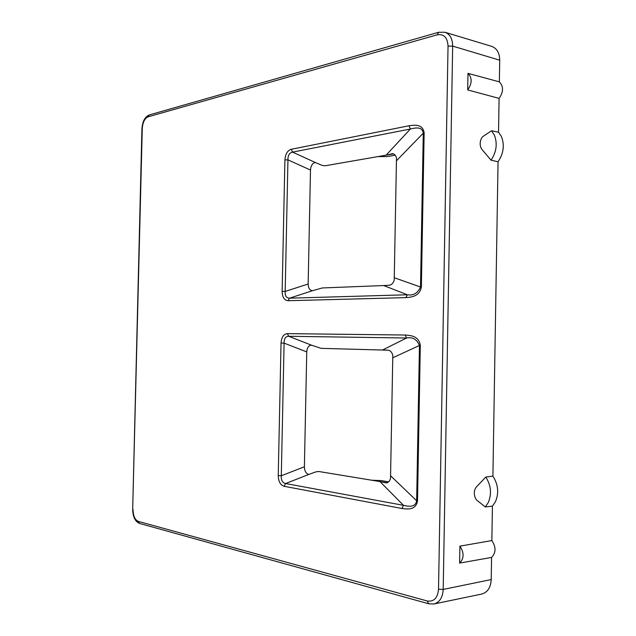 <?xml version="1.0" encoding="UTF-8"?>
<svg xmlns="http://www.w3.org/2000/svg" width="636" height="636" viewBox="0 0 636 636"><rect width="100%" height="100%" fill="white"/><g stroke="black" fill="none" stroke-linecap="round" stroke-linejoin="round"><path stroke-width="0.95" d="M444.938 32.245C449.954 34.121 452.53 38.74 452.665 46.102L499.721 60.205C499.562 52.907 496.883 48.296 491.684 46.364L444.938 32.245L438.609 32.285L437.298 34.797L148.053 116.825C144.674 118.407 142.742 122.319 142.273 128.567L141.923 128.814M491.04 160.185C496.509 151.917 497.614 143.545 494.355 135.063L491.525 130.77L483.821 135.921C480.442 137.646 478.471 145.183 482.175 149.706L491.04 160.185L498.052 161.767L492.908 476.125L485.801 477.048L476.539 486.81C472.659 491.04 474.384 498.87 477.723 500.945L485.308 506.924L492.415 506.145L491.851 540.568C496.16 547.111 496.072 552.732 491.572 557.43L491.215 579.571C490.73 587.569 487.55 592.394 481.683 594.064L433.983 603.977C439.643 602.348 442.72 597.498 443.197 589.421L491.215 579.571M499.721 60.205L499.363 81.869L467.985 73.347L467.698 89.93L499.093 98.389C503.569 91.934 503.664 86.424 499.363 81.869M499.093 98.389L498.537 132.201L501.43 136.549C504.722 145.072 503.601 153.483 498.052 161.767M492.415 506.145L495.468 501.701C499.069 493.003 498.219 484.473 492.908 476.125M491.572 557.43L459.621 563.083L459.908 546.141C464.216 552.764 464.121 558.416 459.621 563.083M491.851 540.568L459.908 546.141M491.525 130.77L498.537 132.201M485.801 477.048C491.032 485.379 491.867 493.87 488.305 502.527L485.308 506.924M467.985 73.347C472.278 77.862 472.182 83.388 467.698 89.93M396.49 158.165L394.217 280.182C393.247 283.1 391.681 284.777 389.526 285.214L383.675 285.548L407.35 294.77C413.328 295.804 417.717 293.22 420.515 287.019L421.366 286.963L424.14 132.892L423.29 133.155L420.515 287.019L394.479 277.813M308.15 284.014L285.182 291.415C284.904 295.78 286.343 298.038 289.499 298.189L312.554 290.692C309.764 290.421 308.293 288.203 308.15 284.014L310.487 170.058C310.805 165.845 312.371 163.301 315.178 162.434L321.752 165.249L324.805 165.829L393.533 153.88M310.487 170.058L287.949 159.859C287.854 155.423 289.396 152.839 292.56 152.123L291.232 149.285C287.448 150.549 285.341 154.103 284.904 159.938L287.949 159.859L285.182 291.415L282.13 291.391C282.32 297.195 284.3 300.303 288.06 300.717L289.499 298.189L407.35 294.77L405.871 297.632L288.06 300.717M395.187 155.2L387.213 156.575L377.784 156.607M291.232 149.285L409.028 125.761L410.387 129.005C414.895 127.963 422.232 126.063 423.29 133.155L396.657 160.574M396.482 158.157C395.95 155.725 394.741 154.222 392.849 153.65L386.132 155.152L410.387 129.005L292.56 152.123L315.178 162.434M312.554 290.692L322.333 287.957L383.675 285.548M306.751 351.907L284.093 343.122L281.04 343.058L278.242 475.585L281.303 475.752L304.398 466.776L306.751 351.907C307.077 347.701 308.635 345.451 311.441 345.157L321.116 348.353L388.31 350.197C390.472 350.619 391.967 352.312 392.81 355.293L390.52 478.383C389.82 480.951 388.469 482.47 386.45 482.931L379.978 481.579L387.133 482.756M420.309 345.491L419.458 345.475L416.652 500.786L417.51 501.017L420.309 345.491C418.957 335.824 410.427 335.426 405.18 335.021L406.555 338.018C412.581 336.834 416.882 339.322 419.458 345.475L392.984 357.686M311.441 345.157L288.704 336.277C285.54 336.444 283.998 338.726 284.093 343.122L281.303 475.752C281.025 480.228 282.464 482.819 285.62 483.535L284.165 486.302C280.404 485.069 278.433 481.5 278.242 475.585M304.398 466.776C304.541 471.045 306.011 473.605 308.802 474.448L315.536 471.968L318.62 471.475L379.978 481.579L403.486 505.334C407.994 506.28 415.332 508.021 416.652 500.786L390.782 475.959M371.623 480.204L381.107 480.601L388.612 481.826M417.51 501.017C415.809 510.454 407.255 509.142 401.992 508.498L403.486 505.334L285.62 483.535L308.802 474.448M281.04 343.058C281.478 337.239 283.584 334.099 287.369 333.63L288.704 336.277L406.555 338.018L382.459 350.054L388.524 350.221M132.686 509.317L142.273 128.567M438.776 32.237L149.245 114.957L148.053 116.825M149.396 114.909L149.245 114.957C144.905 116.841 142.464 121.444 141.923 128.766L132.678 509.357C132.876 516.877 135.158 521.568 139.523 523.436L138.282 521.393C134.943 519.843 133.194 515.883 133.027 509.531M139.658 523.468L428.608 603.747L427.233 600.988L138.282 521.393M428.759 603.787L433.983 603.977M427.233 600.988C433.903 601.942 437.663 598.023 438.522 589.23L448.038 46.118C447.498 37.548 443.92 33.772 437.298 34.797M284.904 159.938L282.13 291.391M409.028 125.761C414.259 125.054 422.789 123.638 424.14 132.892M405.871 297.632C411.118 297.155 419.665 296.63 421.366 286.963M405.18 335.021L287.369 333.63M401.992 508.498L284.165 486.302M438.522 589.23L443.197 589.421L452.665 46.102L448.038 46.118M393.787 154.007L391.991 153.65M387.173 482.74L385.821 482.907"/></g></svg>
